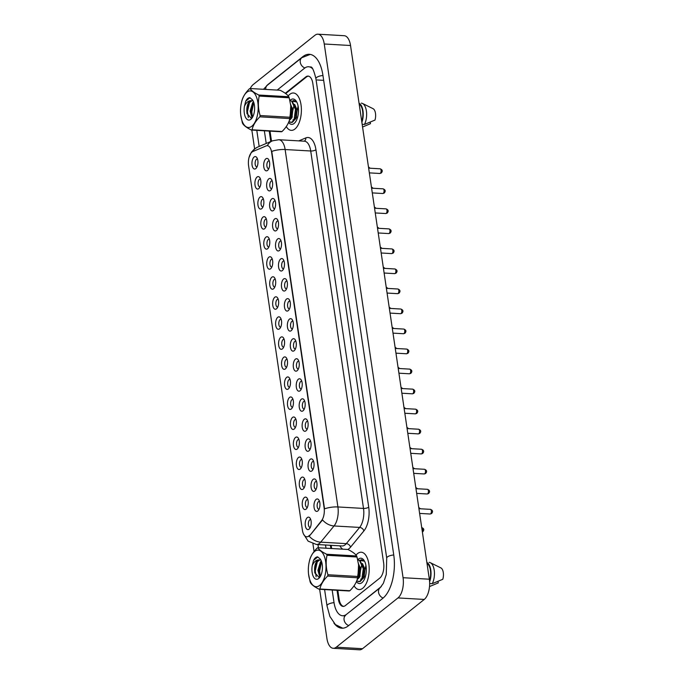 <?xml version="1.0" encoding="UTF-8"?>
<svg xmlns="http://www.w3.org/2000/svg" width="684" height="684" viewBox="0 0 684 684"><rect width="100%" height="100%" fill="white"/><g stroke="black" fill="none" stroke-linecap="round" stroke-linejoin="round"><path stroke-width="1.03" d="M313.152 479.364A6.233 2.992 93.3 0 1 315.94 480.031A6.233 2.992 93.3 0 1 315.341 490.454A6.233 2.992 93.3 0 1 314.862 490.932A6.233 2.992 93.3 0 1 311.117 487.453A6.233 2.992 93.3 0 1 313.152 479.364M316.581 481.442A3.899 1.872 -86.7 0 0 316.282 481.374A3.899 1.872 -86.7 0 0 315.521 481.647A3.899 1.872 -86.7 0 0 314.178 485.948A3.899 1.872 -86.7 0 0 315.828 489.154A3.899 1.872 -86.7 0 0 316.145 489.12M310.194 459.332A6.233 2.992 93.3 0 1 312.981 459.999A6.233 2.992 93.3 0 1 312.391 470.421A6.233 2.992 93.3 0 1 311.904 470.9A6.233 2.992 93.3 0 1 308.159 467.42A6.233 2.992 93.3 0 1 310.194 459.332M313.623 461.409A3.899 1.872 -86.7 0 0 313.323 461.341A3.899 1.872 -86.7 0 0 312.562 461.614A3.899 1.872 -86.7 0 0 311.22 465.915A3.899 1.872 -86.7 0 0 312.87 469.121A3.899 1.872 -86.7 0 0 313.187 469.087M307.236 439.299A6.233 2.992 93.3 0 1 310.023 439.966A6.233 2.992 93.3 0 1 309.433 450.388A6.233 2.992 93.3 0 1 308.946 450.867A6.233 2.992 93.3 0 1 305.201 447.387A6.233 2.992 93.3 0 1 307.236 439.299M310.664 441.377A3.899 1.872 -86.7 0 0 310.365 441.308A3.899 1.872 -86.7 0 0 309.604 441.582A3.899 1.872 -86.7 0 0 308.262 445.882A3.899 1.872 -86.7 0 0 309.912 449.089A3.899 1.872 -86.7 0 0 310.228 449.055M304.277 419.266A6.233 2.992 93.3 0 1 307.073 419.933A6.233 2.992 93.3 0 1 306.475 430.356A6.233 2.992 93.3 0 1 305.987 430.834A6.233 2.992 93.3 0 1 302.243 427.355A6.233 2.992 93.3 0 1 304.277 419.266M307.706 421.344A3.899 1.872 -86.7 0 0 307.407 421.276A3.899 1.872 -86.7 0 0 306.646 421.549A3.899 1.872 -86.7 0 0 305.303 425.85A3.899 1.872 -86.7 0 0 306.954 429.056A3.899 1.872 -86.7 0 0 307.27 429.022M301.319 399.234A6.233 2.992 93.3 0 1 304.115 399.901A6.233 2.992 93.3 0 1 303.516 410.323A6.233 2.992 93.3 0 1 303.029 410.802A6.233 2.992 93.3 0 1 299.284 407.322A6.233 2.992 93.3 0 1 301.319 399.234M304.748 401.32A3.899 1.872 -86.7 0 0 304.448 401.243A3.899 1.872 -86.7 0 0 303.687 401.517A3.899 1.872 -86.7 0 0 302.345 405.817A3.899 1.872 -86.7 0 0 304.004 409.023A3.899 1.872 -86.7 0 0 304.312 408.989M298.361 379.201A6.233 2.992 93.3 0 1 301.157 379.868A6.233 2.992 93.3 0 1 300.558 390.29A6.233 2.992 93.3 0 1 300.071 390.769A6.233 2.992 93.3 0 1 296.334 387.289A6.233 2.992 93.3 0 1 298.361 379.201M301.789 381.287A3.899 1.872 -86.7 0 0 301.49 381.21A3.899 1.872 -86.7 0 0 300.729 381.492A3.899 1.872 -86.7 0 0 299.387 385.785A3.899 1.872 -86.7 0 0 301.046 388.999A3.899 1.872 -86.7 0 0 301.353 388.957M295.402 359.168A6.233 2.992 93.3 0 1 298.198 359.844A6.233 2.992 93.3 0 1 297.6 370.258A6.233 2.992 93.3 0 1 297.113 370.737A6.233 2.992 93.3 0 1 293.376 367.257A6.233 2.992 93.3 0 1 295.402 359.168M298.831 361.255A3.899 1.872 -86.7 0 0 298.532 361.186A3.899 1.872 -86.7 0 0 297.771 361.46A3.899 1.872 -86.7 0 0 296.428 365.752A3.899 1.872 -86.7 0 0 298.087 368.967A3.899 1.872 -86.7 0 0 298.395 368.933M292.444 339.136A6.233 2.992 93.3 0 1 295.24 339.811A6.233 2.992 93.3 0 1 294.642 350.225A6.233 2.992 93.3 0 1 294.154 350.712A6.233 2.992 93.3 0 1 290.418 347.224A6.233 2.992 93.3 0 1 292.444 339.136M295.873 341.222A3.899 1.872 -86.7 0 0 295.573 341.154A3.899 1.872 -86.7 0 0 294.813 341.427A3.899 1.872 -86.7 0 0 293.47 345.719A3.899 1.872 -86.7 0 0 295.129 348.934A3.899 1.872 -86.7 0 0 295.437 348.9M289.486 319.103A6.233 2.992 93.3 0 1 292.282 319.779A6.233 2.992 93.3 0 1 291.683 330.192A6.233 2.992 93.3 0 1 291.196 330.68A6.233 2.992 93.3 0 1 287.46 327.2A6.233 2.992 93.3 0 1 289.486 319.103M292.914 321.189A3.899 1.872 -86.7 0 0 292.615 321.121A3.899 1.872 -86.7 0 0 291.854 321.394A3.899 1.872 -86.7 0 0 290.512 325.687A3.899 1.872 -86.7 0 0 292.171 328.901A3.899 1.872 -86.7 0 0 292.478 328.867M286.528 299.07A6.233 2.992 93.3 0 1 289.323 299.746A6.233 2.992 93.3 0 1 288.725 310.16A6.233 2.992 93.3 0 1 288.238 310.647A6.233 2.992 93.3 0 1 284.501 307.167A6.233 2.992 93.3 0 1 286.528 299.07M289.956 301.157A3.899 1.872 -86.7 0 0 289.657 301.088A3.899 1.872 -86.7 0 0 288.896 301.362A3.899 1.872 -86.7 0 0 287.554 305.654A3.899 1.872 -86.7 0 0 289.212 308.869A3.899 1.872 -86.7 0 0 289.52 308.835M283.569 279.046A6.233 2.992 93.3 0 1 286.365 279.713A6.233 2.992 93.3 0 1 285.767 290.127A6.233 2.992 93.3 0 1 285.279 290.614A6.233 2.992 93.3 0 1 281.543 287.135A6.233 2.992 93.3 0 1 283.569 279.046M286.998 281.124A3.899 1.872 -86.7 0 0 286.699 281.056A3.899 1.872 -86.7 0 0 285.938 281.329A3.899 1.872 -86.7 0 0 284.604 285.63A3.899 1.872 -86.7 0 0 286.254 288.836A3.899 1.872 -86.7 0 0 286.562 288.802M280.611 259.014A6.233 2.992 93.3 0 1 283.407 259.681A6.233 2.992 93.3 0 1 282.808 270.103A6.233 2.992 93.3 0 1 282.321 270.582A6.233 2.992 93.3 0 1 278.585 267.102A6.233 2.992 93.3 0 1 280.611 259.014M284.04 261.091A3.899 1.872 -86.7 0 0 283.74 261.023A3.899 1.872 -86.7 0 0 282.979 261.297A3.899 1.872 -86.7 0 0 281.646 265.597A3.899 1.872 -86.7 0 0 283.296 268.803A3.899 1.872 -86.7 0 0 283.603 268.769M277.653 238.981A6.233 2.992 93.3 0 1 280.449 239.648A6.233 2.992 93.3 0 1 279.85 250.07A6.233 2.992 93.3 0 1 279.363 250.549A6.233 2.992 93.3 0 1 275.626 247.069A6.233 2.992 93.3 0 1 277.653 238.981M281.081 241.059A3.899 1.872 -86.7 0 0 280.782 240.99A3.899 1.872 -86.7 0 0 280.021 241.264A3.899 1.872 -86.7 0 0 278.687 245.565A3.899 1.872 -86.7 0 0 280.337 248.771A3.899 1.872 -86.7 0 0 280.645 248.737M274.694 218.948A6.233 2.992 93.3 0 1 277.49 219.615A6.233 2.992 93.3 0 1 276.892 230.038A6.233 2.992 93.3 0 1 276.404 230.517A6.233 2.992 93.3 0 1 272.668 227.037A6.233 2.992 93.3 0 1 274.694 218.948M278.123 221.026A3.899 1.872 -86.7 0 0 277.824 220.958A3.899 1.872 -86.7 0 0 277.063 221.231A3.899 1.872 -86.7 0 0 275.729 225.532A3.899 1.872 -86.7 0 0 277.379 228.738A3.899 1.872 -86.7 0 0 277.687 228.704M271.745 198.916A6.233 2.992 93.3 0 1 274.532 199.583A6.233 2.992 93.3 0 1 273.933 210.005A6.233 2.992 93.3 0 1 273.446 210.484A6.233 2.992 93.3 0 1 269.71 207.004A6.233 2.992 93.3 0 1 271.745 198.916M275.165 200.993A3.899 1.872 -86.7 0 0 274.865 200.925A3.899 1.872 -86.7 0 0 274.104 201.199A3.899 1.872 -86.7 0 0 272.771 205.499A3.899 1.872 -86.7 0 0 274.421 208.706A3.899 1.872 -86.7 0 0 274.729 208.671M268.786 178.883A6.233 2.992 93.3 0 1 271.574 179.55A6.233 2.992 93.3 0 1 270.975 189.972A6.233 2.992 93.3 0 1 270.488 190.451A6.233 2.992 93.3 0 1 266.751 186.971A6.233 2.992 93.3 0 1 268.786 178.883M272.215 180.969A3.899 1.872 -86.7 0 0 271.907 180.892A3.899 1.872 -86.7 0 0 271.155 181.166A3.899 1.872 -86.7 0 0 269.812 185.467A3.899 1.872 -86.7 0 0 271.462 188.673A3.899 1.872 -86.7 0 0 271.77 188.639M265.828 158.85A6.233 2.992 93.3 0 1 268.615 159.517A6.233 2.992 93.3 0 1 268.017 169.94A6.233 2.992 93.3 0 1 267.529 170.419A6.233 2.992 93.3 0 1 263.793 166.939A6.233 2.992 93.3 0 1 265.828 158.85M269.257 160.937A3.899 1.872 -86.7 0 0 268.949 160.86A3.899 1.872 -86.7 0 0 268.196 161.142A3.899 1.872 -86.7 0 0 266.854 165.434A3.899 1.872 -86.7 0 0 268.504 168.649A3.899 1.872 -86.7 0 0 268.812 168.606M316.111 499.397A6.233 2.992 93.3 0 1 318.898 500.064A6.233 2.992 93.3 0 1 318.299 510.478A6.233 2.992 93.3 0 1 317.821 510.965A6.233 2.992 93.3 0 1 314.076 507.485A6.233 2.992 93.3 0 1 316.111 499.397M319.539 501.475A3.899 1.872 -86.7 0 0 319.24 501.406A3.899 1.872 -86.7 0 0 318.479 501.68A3.899 1.872 -86.7 0 0 317.137 505.98A3.899 1.872 -86.7 0 0 318.787 509.187A3.899 1.872 -86.7 0 0 319.103 509.152M304.38 497.559A6.233 2.992 93.3 0 1 307.176 498.226A6.233 2.992 93.3 0 1 306.577 508.648A6.233 2.992 93.3 0 1 306.09 509.127A6.233 2.992 93.3 0 1 302.354 505.647A6.233 2.992 93.3 0 1 304.38 497.559M307.809 499.645A3.899 1.872 -86.7 0 0 307.509 499.568A3.899 1.872 -86.7 0 0 306.748 499.85A3.899 1.872 -86.7 0 0 305.415 504.142A3.899 1.872 -86.7 0 0 307.065 507.348A3.899 1.872 -86.7 0 0 307.373 507.314M301.422 477.526A6.233 2.992 93.3 0 1 304.218 478.193A6.233 2.992 93.3 0 1 303.619 488.615A6.233 2.992 93.3 0 1 303.132 489.094A6.233 2.992 93.3 0 1 299.395 485.614A6.233 2.992 93.3 0 1 301.422 477.526M304.85 479.612A3.899 1.872 -86.7 0 0 304.551 479.535A3.899 1.872 -86.7 0 0 303.79 479.817A3.899 1.872 -86.7 0 0 302.456 484.11A3.899 1.872 -86.7 0 0 304.106 487.324A3.899 1.872 -86.7 0 0 304.414 487.282M298.463 457.493A6.233 2.992 93.3 0 1 301.259 458.169A6.233 2.992 93.3 0 1 300.661 468.583A6.233 2.992 93.3 0 1 300.173 469.07A6.233 2.992 93.3 0 1 296.437 465.582A6.233 2.992 93.3 0 1 298.463 457.493M301.892 459.58A3.899 1.872 -86.7 0 0 301.593 459.511A3.899 1.872 -86.7 0 0 300.832 459.785A3.899 1.872 -86.7 0 0 299.498 464.077A3.899 1.872 -86.7 0 0 301.148 467.292A3.899 1.872 -86.7 0 0 301.456 467.257M295.505 437.461A6.233 2.992 93.3 0 1 298.301 438.136A6.233 2.992 93.3 0 1 297.702 448.55A6.233 2.992 93.3 0 1 297.215 449.037A6.233 2.992 93.3 0 1 293.479 445.558A6.233 2.992 93.3 0 1 295.505 437.461M298.934 439.547A3.899 1.872 -86.7 0 0 298.634 439.479A3.899 1.872 -86.7 0 0 297.873 439.752A3.899 1.872 -86.7 0 0 296.54 444.044A3.899 1.872 -86.7 0 0 298.19 447.259A3.899 1.872 -86.7 0 0 298.498 447.225M292.555 417.428A6.233 2.992 93.3 0 1 295.343 418.104A6.233 2.992 93.3 0 1 294.744 428.517A6.233 2.992 93.3 0 1 294.257 429.005A6.233 2.992 93.3 0 1 290.52 425.525A6.233 2.992 93.3 0 1 292.555 417.428M295.975 419.514A3.899 1.872 -86.7 0 0 295.676 419.446A3.899 1.872 -86.7 0 0 294.915 419.719A3.899 1.872 -86.7 0 0 293.581 424.012A3.899 1.872 -86.7 0 0 295.231 427.226A3.899 1.872 -86.7 0 0 295.539 427.192M289.597 397.395A6.233 2.992 93.3 0 1 292.384 398.071A6.233 2.992 93.3 0 1 291.786 408.485A6.233 2.992 93.3 0 1 291.298 408.972A6.233 2.992 93.3 0 1 287.562 405.492A6.233 2.992 93.3 0 1 289.597 397.395M293.026 399.482A3.899 1.872 -86.7 0 0 292.718 399.413A3.899 1.872 -86.7 0 0 291.965 399.687A3.899 1.872 -86.7 0 0 290.623 403.979A3.899 1.872 -86.7 0 0 292.273 407.194A3.899 1.872 -86.7 0 0 292.581 407.16M286.639 377.371A6.233 2.992 93.3 0 1 289.426 378.038A6.233 2.992 93.3 0 1 288.828 388.452A6.233 2.992 93.3 0 1 288.34 388.939A6.233 2.992 93.3 0 1 284.604 385.46A6.233 2.992 93.3 0 1 286.639 377.371M290.067 379.449A3.899 1.872 -86.7 0 0 289.76 379.381A3.899 1.872 -86.7 0 0 289.007 379.654A3.899 1.872 -86.7 0 0 287.665 383.955A3.899 1.872 -86.7 0 0 289.315 387.161A3.899 1.872 -86.7 0 0 289.623 387.127M283.68 357.339A6.233 2.992 93.3 0 1 286.468 358.006A6.233 2.992 93.3 0 1 285.869 368.428A6.233 2.992 93.3 0 1 285.382 368.907A6.233 2.992 93.3 0 1 281.646 365.427A6.233 2.992 93.3 0 1 283.68 357.339M287.109 359.416A3.899 1.872 -86.7 0 0 286.801 359.348A3.899 1.872 -86.7 0 0 286.049 359.622A3.899 1.872 -86.7 0 0 284.706 363.922A3.899 1.872 -86.7 0 0 286.357 367.128A3.899 1.872 -86.7 0 0 286.664 367.094M280.722 337.306A6.233 2.992 93.3 0 1 283.509 337.973A6.233 2.992 93.3 0 1 282.911 348.395A6.233 2.992 93.3 0 1 282.424 348.874A6.233 2.992 93.3 0 1 278.687 345.394A6.233 2.992 93.3 0 1 280.722 337.306M284.151 339.384A3.899 1.872 -86.7 0 0 283.843 339.315A3.899 1.872 -86.7 0 0 283.091 339.589A3.899 1.872 -86.7 0 0 281.748 343.89A3.899 1.872 -86.7 0 0 283.398 347.096A3.899 1.872 -86.7 0 0 283.706 347.062M277.764 317.273A6.233 2.992 93.3 0 1 280.551 317.94A6.233 2.992 93.3 0 1 279.953 328.363A6.233 2.992 93.3 0 1 279.465 328.842A6.233 2.992 93.3 0 1 275.729 325.362A6.233 2.992 93.3 0 1 277.764 317.273M281.192 319.351A3.899 1.872 -86.7 0 0 280.885 319.283A3.899 1.872 -86.7 0 0 280.132 319.556A3.899 1.872 -86.7 0 0 278.79 323.857A3.899 1.872 -86.7 0 0 280.44 327.063A3.899 1.872 -86.7 0 0 280.748 327.029M274.806 297.241A6.233 2.992 93.3 0 1 277.593 297.908A6.233 2.992 93.3 0 1 276.994 308.33A6.233 2.992 93.3 0 1 276.516 308.809A6.233 2.992 93.3 0 1 272.771 305.329A6.233 2.992 93.3 0 1 274.806 297.241M278.234 299.318A3.899 1.872 -86.7 0 0 277.926 299.25A3.899 1.872 -86.7 0 0 277.174 299.524A3.899 1.872 -86.7 0 0 275.832 303.824A3.899 1.872 -86.7 0 0 277.482 307.031A3.899 1.872 -86.7 0 0 277.789 306.996M271.847 277.208A6.233 2.992 93.3 0 1 274.635 277.875A6.233 2.992 93.3 0 1 274.036 288.297A6.233 2.992 93.3 0 1 273.557 288.776A6.233 2.992 93.3 0 1 269.812 285.296A6.233 2.992 93.3 0 1 271.847 277.208M275.276 279.294A3.899 1.872 -86.7 0 0 274.968 279.217A3.899 1.872 -86.7 0 0 274.216 279.499A3.899 1.872 -86.7 0 0 272.873 283.792A3.899 1.872 -86.7 0 0 274.523 286.998A3.899 1.872 -86.7 0 0 274.831 286.964M268.889 257.175A6.233 2.992 93.3 0 1 271.676 257.842A6.233 2.992 93.3 0 1 271.078 268.265A6.233 2.992 93.3 0 1 270.599 268.744A6.233 2.992 93.3 0 1 266.854 265.264A6.233 2.992 93.3 0 1 268.889 257.175M272.317 259.262A3.899 1.872 -86.7 0 0 272.01 259.185A3.899 1.872 -86.7 0 0 271.257 259.467A3.899 1.872 -86.7 0 0 269.915 263.759A3.899 1.872 -86.7 0 0 271.565 266.974A3.899 1.872 -86.7 0 0 271.873 266.931M265.931 237.143A6.233 2.992 93.3 0 1 268.718 237.818A6.233 2.992 93.3 0 1 268.119 248.232A6.233 2.992 93.3 0 1 267.641 248.719A6.233 2.992 93.3 0 1 263.896 245.231A6.233 2.992 93.3 0 1 265.931 237.143M269.359 239.229A3.899 1.872 -86.7 0 0 269.051 239.161A3.899 1.872 -86.7 0 0 268.299 239.434A3.899 1.872 -86.7 0 0 266.957 243.726A3.899 1.872 -86.7 0 0 268.607 246.941A3.899 1.872 -86.7 0 0 268.915 246.907M262.972 217.11A6.233 2.992 93.3 0 1 265.76 217.786A6.233 2.992 93.3 0 1 265.161 228.199A6.233 2.992 93.3 0 1 264.682 228.687A6.233 2.992 93.3 0 1 260.937 225.207A6.233 2.992 93.3 0 1 262.972 217.11M266.401 219.196A3.899 1.872 -86.7 0 0 266.093 219.128A3.899 1.872 -86.7 0 0 265.341 219.402A3.899 1.872 -86.7 0 0 263.998 223.694A3.899 1.872 -86.7 0 0 265.649 226.908A3.899 1.872 -86.7 0 0 265.956 226.874M260.014 197.077A6.233 2.992 93.3 0 1 262.801 197.753A6.233 2.992 93.3 0 1 262.203 208.167A6.233 2.992 93.3 0 1 261.724 208.654A6.233 2.992 93.3 0 1 257.979 205.174A6.233 2.992 93.3 0 1 260.014 197.077M263.443 199.164A3.899 1.872 -86.7 0 0 263.135 199.095A3.899 1.872 -86.7 0 0 262.382 199.369A3.899 1.872 -86.7 0 0 261.04 203.661A3.899 1.872 -86.7 0 0 262.69 206.876A3.899 1.872 -86.7 0 0 262.998 206.842M257.056 177.045A6.233 2.992 93.3 0 1 259.843 177.72A6.233 2.992 93.3 0 1 259.245 188.134A6.233 2.992 93.3 0 1 258.766 188.622A6.233 2.992 93.3 0 1 255.021 185.142A6.233 2.992 93.3 0 1 257.056 177.045M260.484 179.131A3.899 1.872 -86.7 0 0 260.176 179.063A3.899 1.872 -86.7 0 0 259.424 179.336A3.899 1.872 -86.7 0 0 258.082 183.628A3.899 1.872 -86.7 0 0 259.732 186.843A3.899 1.872 -86.7 0 0 260.04 186.809M254.097 157.021A6.233 2.992 93.3 0 1 256.885 157.688A6.233 2.992 93.3 0 1 256.286 168.102A6.233 2.992 93.3 0 1 255.807 168.589A6.233 2.992 93.3 0 1 252.063 165.109A6.233 2.992 93.3 0 1 254.097 157.021M257.526 159.098A3.899 1.872 -86.7 0 0 257.218 159.03A3.899 1.872 -86.7 0 0 256.466 159.304A3.899 1.872 -86.7 0 0 255.123 163.604A3.899 1.872 -86.7 0 0 256.774 166.81A3.899 1.872 -86.7 0 0 257.081 166.776M307.338 517.591A6.233 2.992 93.3 0 1 310.134 518.258A6.233 2.992 93.3 0 1 309.536 528.681A6.233 2.992 93.3 0 1 309.048 529.159A6.233 2.992 93.3 0 1 305.312 525.68A6.233 2.992 93.3 0 1 307.338 517.591M310.767 519.669A3.899 1.872 -86.7 0 0 310.468 519.601A3.899 1.872 -86.7 0 0 309.707 519.874A3.899 1.872 -86.7 0 0 308.364 524.175A3.899 1.872 -86.7 0 0 310.023 527.381A3.899 1.872 -86.7 0 0 310.331 527.347M309.544 535.23A10.525 5.053 93.3 0 1 308.715 536.059A10.525 5.053 93.3 0 1 306.671 536.803A10.525 5.053 93.3 0 1 302.405 530.186L248.583 165.708A10.525 5.053 93.3 0 1 252.883 151.523L266.17 145.906A10.525 5.053 93.3 0 1 267.35 145.692A10.525 5.053 93.3 0 1 271.616 152.301L324.122 507.861A10.525 5.053 93.3 0 1 321.514 520.686L310.032 535.264L308.253 536.538M362.734 588.249A18.707 8.986 -86.7 0 0 369.172 567.626A18.707 8.986 -86.7 0 0 361.246 552.219A18.707 8.986 -86.7 0 0 357.612 553.536A18.707 8.986 -86.7 0 0 356.031 555.143A18.707 8.986 -86.7 0 1 357.612 553.536A18.707 8.986 -86.7 0 1 361.246 552.219A18.707 8.986 -86.7 0 1 369.172 567.626A18.707 8.986 -86.7 0 1 362.734 588.249A18.707 8.986 -86.7 0 1 359.1 589.565A18.707 8.986 -86.7 0 0 362.734 588.249M294.924 129.037A18.707 8.986 -86.7 0 0 301.362 108.414A18.707 8.986 -86.7 0 0 293.436 92.998A18.707 8.986 -86.7 0 0 289.802 94.324A18.707 8.986 -86.7 0 0 288.212 95.931A18.707 8.986 -86.7 0 1 289.802 94.324A18.707 8.986 -86.7 0 1 293.436 92.998A18.707 8.986 -86.7 0 1 301.362 108.414A18.707 8.986 -86.7 0 1 294.924 129.037A18.707 8.986 -86.7 0 1 291.29 130.353A18.707 8.986 -86.7 0 0 294.924 129.037M309.134 536.076L309.125 536.076A13.637 10.003 -140.5 0 0 320.702 542.164A15.587 7.49 93.3 0 1 319.479 543.387A15.587 7.49 93.3 0 1 316.453 544.49L342.051 545.952A15.587 7.49 -86.7 0 0 345.078 544.857A15.587 7.49 -86.7 0 0 346.301 543.635L359.639 527.424A15.587 7.49 -86.7 0 0 363.503 508.426L310.716 150.993A15.587 7.49 -86.7 0 0 304.397 141.195L278.798 139.724A15.587 7.49 93.3 0 1 285.125 149.531L337.905 506.955A13.637 4.737 171.6 0 0 324.541 508.828L271.762 151.403A13.637 4.737 -8.4 0 1 285.125 149.531L310.716 150.993A3.899 1.351 171.6 0 0 315.94 149.753L368.719 507.177A19.485 9.354 93.3 0 1 363.888 530.938L350.55 547.14A19.485 9.354 93.3 0 1 347.814 549.457M368.719 507.177A3.899 1.351 171.6 0 1 363.503 508.426L337.905 506.955A15.587 7.49 93.3 0 1 334.04 525.962A13.637 10.003 -140.5 0 1 322.523 519.926L310.032 535.264M354.081 585.778A18.707 8.986 -86.7 0 0 359.1 589.565A18.707 8.986 -86.7 0 1 354.081 585.778M286.271 126.566A18.707 8.986 -86.7 0 0 291.29 130.353A18.707 8.986 -86.7 0 1 286.271 126.566M270.018 131.123L271.514 141.229M331.184 545.336L331.654 548.534M337.828 590.335L339.11 599.022A11.688 5.617 -86.7 0 0 343.744 606.366M308.681 76.198L308.723 76.198A11.688 5.617 -86.7 0 0 308.681 76.198A11.688 5.617 -86.7 0 0 306.406 77.018L285.69 93.563M364.572 561.256L359.664 560.29M356.424 581.605A12.705 6.105 -86.7 0 0 361.913 582.683A12.705 6.105 -86.7 0 0 362.896 581.699A12.705 6.105 -86.7 0 0 364.119 560.47A12.705 6.105 -86.7 0 0 358.433 559.102A12.705 6.105 -86.7 0 0 357.723 559.769M429.526 580.759A11.688 5.617 -86.7 0 0 426.996 563.351M429.646 583.512L432.254 583.657L442.779 579.305A7.798 3.745 -86.7 0 0 441.112 568.011L430.322 562.676A12.474 5.985 -86.7 0 0 429.142 562.359A12.474 5.985 -86.7 0 0 429.107 562.359L429.142 562.359M432.254 583.657A12.474 5.985 -86.7 0 0 434.349 571.414A12.474 5.985 -86.7 0 0 430.322 562.676M429.603 581.785A12.474 5.985 -86.7 0 0 426.867 562.462M429.509 586.581L438.264 582.905L438.042 581.366M359.998 560.452L361.614 559.632M296.762 102.044L291.854 101.078M288.614 122.393A12.705 6.105 -86.7 0 0 294.103 123.471A12.705 6.105 -86.7 0 0 295.086 122.487A12.705 6.105 -86.7 0 0 296.309 101.249A12.705 6.105 -86.7 0 0 290.623 99.89A12.705 6.105 -86.7 0 0 289.913 100.557M361.742 121.453A11.688 5.617 -86.7 0 0 359.185 104.139M362.169 124.317L364.444 124.445L374.969 120.085A7.798 3.745 -86.7 0 0 373.302 108.799L362.511 103.464A12.474 5.985 -86.7 0 0 361.332 103.147A12.474 5.985 -86.7 0 0 361.297 103.147L361.332 103.147M364.444 124.445A12.474 5.985 -86.7 0 0 366.538 112.202A12.474 5.985 -86.7 0 0 362.511 103.464M361.879 122.342A12.474 5.985 -86.7 0 0 359.057 103.25M362.571 127.019L370.454 123.684L370.232 122.154M292.188 101.241L293.804 100.42M269.231 131.072L270.779 141.545M330.398 545.285L330.876 548.491M337.05 590.292L338.341 599.056A11.688 5.617 -86.7 0 0 343.086 606.409A11.688 5.617 -86.7 0 0 345.352 605.579L379.817 578.066A11.688 5.617 -86.7 0 0 383.63 562.898L312.827 83.439A11.688 5.617 -86.7 0 0 308.082 76.086A11.688 5.617 -86.7 0 0 305.816 76.907L285.305 93.28M312.691 68.87A21.042 10.106 -86.7 0 0 308.621 66.75A21.042 10.106 -86.7 0 0 304.534 68.229L277.165 90.083M264.349 130.798L266.221 143.469M325.516 545.011L325.994 548.209M332.168 590.01L334.014 602.51A21.042 10.106 -86.7 0 0 342.547 615.745A21.042 10.106 -86.7 0 0 346.634 614.258L381.099 586.744A21.042 10.106 -86.7 0 0 381.296 586.59M319.65 589.292L326.918 638.488A15.587 7.49 -86.7 0 0 333.245 648.295A15.587 7.49 -86.7 0 0 336.272 647.192L397.977 597.927A15.587 7.49 -86.7 0 0 403.064 577.706L324.25 43.998A15.587 7.49 -86.7 0 0 317.932 34.2A15.587 7.49 -86.7 0 0 314.897 35.303L253.191 84.559A15.587 7.49 -86.7 0 0 250.25 88.535M333.245 648.295L359.519 649.8A15.587 7.49 -86.7 0 0 362.546 648.697L424.26 599.441A15.587 7.49 -86.7 0 0 429.338 579.211L350.533 45.512A15.587 7.49 -86.7 0 0 344.206 35.705L317.932 34.2M251.84 130.08L254.61 148.855M312.939 543.831L314.076 551.535M333.86 622.979A33.516 16.091 -86.7 0 0 341.829 628.194A33.516 16.091 -86.7 0 0 348.344 625.834L382.809 598.32A33.516 16.091 -86.7 0 0 393.736 554.835L322.933 75.368A33.516 16.091 -86.7 0 0 309.339 54.301A33.516 16.091 -86.7 0 0 302.824 56.661L268.359 84.175A33.516 16.091 -86.7 0 0 266.358 86.073M316.307 550.458A18.314 8.798 -86.7 0 0 309.177 562.137A18.314 8.798 -86.7 0 0 308.51 573.748A18.314 8.798 -86.7 0 0 318.034 586.393A18.314 8.798 -86.7 0 0 325.977 564.984A18.314 8.798 -86.7 0 0 316.307 550.458M308.569 574.269L310.1 581.716A21.042 10.106 -86.7 0 0 310.485 582.759C311.759 584.846 314.666 587.009 319.214 589.266L349.216 590.985A21.042 10.106 -86.7 0 0 349.55 590.865A21.042 10.106 -86.7 0 0 349.875 590.728C354.115 586.521 356.715 582.204 357.664 577.775A21.042 10.106 -86.7 0 0 357.741 577.441A21.042 10.106 -86.7 0 0 357.946 576.467L358.587 564.864L357.005 557.007A21.042 10.106 -86.7 0 0 356.62 555.964C355.372 553.903 352.465 551.74 347.899 549.466L317.889 547.739A21.042 10.106 -86.7 0 0 317.564 547.858A21.042 10.106 -86.7 0 0 317.231 548.004C312.973 552.245 310.374 556.562 309.442 560.957A21.042 10.106 -86.7 0 0 309.365 561.282L309.177 562.137M319.214 589.266A21.042 10.106 -86.7 0 0 319.539 589.146A21.042 10.106 -86.7 0 0 319.873 589.01L349.875 590.728M320.856 560.008L318.248 559.888A8.909 4.275 -86.7 0 0 314.657 570.747L314.777 572.696L319.266 577.698M320.146 559.726L317.162 561.838L315.144 566.532L314.657 570.747M322.386 568.866L322.275 570.105M321.318 560.983L320.411 562.026L317.915 570.388L319.864 577.211M320.3 576.544L319.608 571.063L321.497 562.086L319.479 566.779L319 570.447L320.283 576.569M364.384 576.45L364.204 573.466L365.914 565.369M363.751 575.62L363.7 574.97M360.049 576.202L359.869 573.218L361.776 564.702M359.656 577.099L359.365 575.013M359.416 575.372L359.365 574.722M359.895 568.524L360.263 567.173M358.031 559.871L360.049 560.487L363.837 568.755L363.443 576.073L362.383 579.074L360.203 581.545L357.33 581.126L356.826 580.596L359.109 575.825L359.502 568.507L358.51 564.206M357.741 559.845L359.51 560.461L363.298 568.729L361.845 579.04L359.656 581.511L358.673 581.716M360.152 560.555L362.092 560.093L364.623 561.35M362.358 560.119L363.614 560.333M358.775 568.464L357.296 579.194M312.246 565.582A10.893 5.233 -86.7 0 0 313.657 577.134A10.893 5.233 -86.7 0 0 319.505 577.689A10.893 5.233 -86.7 0 0 320.557 559.495A10.893 5.233 -86.7 0 0 320.146 558.931L317.581 556.853C316.042 556.964 314.691 558.144 313.52 560.393L312.246 565.582C313.768 562.128 315.769 560.23 318.248 559.888M357.741 577.441L357.929 576.586A18.314 8.798 -86.7 0 0 358.596 564.975A18.314 8.798 -86.7 0 0 358.57 564.702M357.005 557.007L327.003 555.288A21.042 10.106 -86.7 0 0 326.619 554.245L356.62 555.964M357.664 577.775L327.662 576.048A21.042 10.106 -86.7 0 0 327.935 574.748L357.946 576.467M327.662 576.048C323.429 580.254 320.83 584.572 319.873 589.01M327.003 555.288C325.661 561.667 325.969 568.148 327.935 574.748M317.889 547.739C319.137 549.808 322.044 551.971 326.619 554.245M317.325 561.624L315.273 570.815L316.136 576.826M317.795 556.913L313.52 560.393M319.573 566.429L319.154 573.269M315.238 566.172L314.828 573.047M358.433 563.599L360.656 569.148L359.741 576.937L358.023 578.878M362.46 563.539L364.982 569.404L364.068 577.185L362.358 579.126M364.093 577.134L363.674 575.073M359.536 568.823L359.203 575.372M363.82 568.635L363.443 576.073M362.118 578.459L360.724 579.151M363.486 578.177L363.101 577.322M248.497 91.246A18.314 8.798 -86.7 0 0 241.367 102.925A18.314 8.798 -86.7 0 0 240.7 114.536A18.314 8.798 -86.7 0 0 250.224 127.173A18.314 8.798 -86.7 0 0 258.167 105.772A18.314 8.798 -86.7 0 0 248.497 91.246M240.759 115.057L242.29 122.504A21.042 10.106 -86.7 0 0 242.675 123.547C243.949 125.625 246.856 127.797 251.404 130.054L281.406 131.773A21.042 10.106 -86.7 0 0 281.74 131.653A21.042 10.106 -86.7 0 0 282.064 131.516C286.305 127.309 288.904 122.992 289.854 118.554A21.042 10.106 -86.7 0 0 289.93 118.229A21.042 10.106 -86.7 0 0 290.127 117.255L290.768 105.652L289.195 97.795A21.042 10.106 -86.7 0 0 288.81 96.752C287.562 94.691 284.655 92.52 280.081 90.245L250.079 88.527A21.042 10.106 -86.7 0 0 249.746 88.646A21.042 10.106 -86.7 0 0 249.421 88.783C245.163 93.024 242.563 97.35 241.632 101.745A21.042 10.106 -86.7 0 0 241.555 102.07L241.367 102.925M251.404 130.054A21.042 10.106 -86.7 0 0 251.729 129.934A21.042 10.106 -86.7 0 0 252.063 129.789L282.064 131.516M253.046 100.796L250.438 100.676A8.909 4.275 -86.7 0 0 246.847 111.535L246.967 113.476L251.456 118.486M252.336 100.514L249.352 102.617L247.334 107.32L246.847 111.535M254.576 109.654L254.457 110.885M253.507 101.771L252.601 102.805L250.105 111.167L252.054 117.999M252.49 117.323L251.797 111.843L253.687 102.874L251.669 107.568L251.19 111.235L252.473 117.357M296.565 117.238L296.394 114.254L298.104 106.148M295.941 116.4L295.89 115.758M292.239 116.981L292.059 114.006L293.966 105.481M291.846 117.887L291.555 115.801M291.606 116.152L291.555 115.51M292.085 109.312L292.453 107.961M290.213 100.659L292.239 101.275L296.027 109.543L295.633 116.861L294.573 119.854L292.393 122.333L289.52 121.914L289.016 121.384L291.298 116.613L291.692 109.295L290.7 104.985M290.486 100.668L291.7 101.241L295.479 109.508L294.034 119.828L291.846 122.299L290.862 122.496M292.342 101.343L294.282 100.881L296.813 102.13M294.548 100.907L295.804 101.121M290.965 109.252L289.477 119.982M244.436 106.371A10.893 5.233 -86.7 0 0 245.847 117.922A10.893 5.233 -86.7 0 0 251.695 118.469A10.893 5.233 -86.7 0 0 252.738 100.274A10.893 5.233 -86.7 0 0 252.336 99.719L249.763 97.641C248.232 97.744 246.881 98.924 245.701 101.181L244.436 106.371C245.958 102.908 247.959 101.01 250.438 100.676M289.93 118.229L290.119 117.374A18.314 8.798 -86.7 0 0 290.786 105.763A18.314 8.798 -86.7 0 0 290.751 105.481M289.195 97.795L259.193 96.076A21.042 10.106 -86.7 0 0 258.808 95.033L288.81 96.752M289.854 118.554L259.852 116.836A21.042 10.106 -86.7 0 0 260.125 115.536L290.127 117.255M259.852 116.836C255.611 121.042 253.02 125.36 252.063 129.789M259.193 96.076C257.851 102.446 258.159 108.936 260.125 115.536M250.079 88.527C251.327 90.587 254.234 92.759 258.808 95.033M249.515 102.412L247.463 111.595L248.326 117.605M249.985 97.692L245.701 101.181M251.763 107.208L251.344 114.057M247.428 106.96L247.018 113.826M290.623 104.378L292.837 109.936L291.923 117.725L290.213 119.657M294.642 104.327L297.172 110.184L296.257 117.973L294.548 119.905M296.283 117.922L295.864 115.861M291.675 109.175L291.393 116.16M296.01 109.423L295.633 116.861M294.308 119.247L292.914 119.931M295.676 118.965L295.283 118.11M321.514 520.686L322.01 520.712M363.888 530.938A3.899 2.856 39.5 0 0 359.639 527.424L334.04 525.962L320.702 542.164L346.301 543.635A3.899 2.856 39.5 0 1 350.55 547.14M267.299 145.683A13.637 11.645 -112.9 0 1 272.488 140.819L278.798 139.724M252.67 151.626A13.637 11.645 -112.9 0 1 257.68 147.086L272.488 140.819M298.814 140.878L305.851 137.903A19.485 9.354 93.3 0 1 315.94 149.753M342.744 549.166A19.485 9.354 93.3 0 1 339.854 545.832M304.183 141.186A3.899 3.326 67.1 0 0 305.851 137.903M422.284 531.408A2.334 1.12 -86.7 0 0 422.584 529.014A2.334 1.12 -86.7 0 0 421.712 527.552M430.407 509.349C432.784 510.264 433.169 511.666 431.536 513.564L430.133 514.017A2.334 1.12 -86.7 0 0 430.587 513.855A2.334 1.12 -86.7 0 0 431.39 511.273A2.334 1.12 -86.7 0 0 430.407 509.349L418.924 508.691M419.574 508.725A2.334 1.12 -86.7 0 0 418.753 507.528L420.463 508.776M416.616 488.692A2.334 1.12 -86.7 0 0 415.795 487.495L417.505 488.744M413.658 468.66A2.334 1.12 -86.7 0 0 412.837 467.463L414.547 468.711M410.699 448.627A2.334 1.12 -86.7 0 0 409.878 447.43L411.588 448.678M427.449 489.316C429.826 490.231 430.21 491.634 428.577 493.532L427.175 493.985A2.334 1.12 -86.7 0 0 427.628 493.822A2.334 1.12 -86.7 0 0 428.432 491.24A2.334 1.12 -86.7 0 0 427.449 489.316L415.966 488.658M424.49 469.284C426.867 470.199 427.252 471.609 425.619 473.499L424.217 473.952A2.334 1.12 -86.7 0 0 424.67 473.79A2.334 1.12 -86.7 0 0 425.482 471.208A2.334 1.12 -86.7 0 0 424.49 469.284L413.008 468.625M421.532 449.251C423.909 450.166 424.294 451.577 422.661 453.466L421.258 453.919A2.334 1.12 -86.7 0 0 421.712 453.757A2.334 1.12 -86.7 0 0 422.524 451.175A2.334 1.12 -86.7 0 0 421.532 449.251L410.049 448.593M263.494 89.296L267.376 85.201A6.233 5.027 51.4 0 0 265.76 89.424M267.376 85.201L301.832 57.687A6.233 5.027 51.4 0 0 300.464 63.159A6.233 5.027 51.4 0 0 304.867 67.972M322.959 75.514A6.233 2.163 171.6 0 0 315.923 78.703L386.725 558.17L386.272 574.466L383.382 583.29L380.116 587.778L344.599 615.865M393.753 554.981A6.233 2.163 171.6 0 0 386.725 558.17M383.125 598.055A6.233 5.027 -128.6 0 1 378.543 592.335A6.233 5.027 -128.6 0 1 380.116 587.778M348.669 625.569A6.233 5.027 -128.6 0 1 344.078 619.849A6.233 5.027 -128.6 0 1 345.651 615.292M342.735 628.194L335.416 624.586L329.893 616.464L327.003 605.844A6.233 2.163 -8.4 0 1 334.031 602.664M350.533 45.512L324.25 43.998M429.338 579.211L403.064 577.706M424.26 599.441L397.977 597.927M362.546 648.697L336.272 647.192M306.5 76.95L305.816 76.907M339.127 599.099L338.341 599.056M323.669 80.353L317.162 79.977M407.741 428.594A2.334 1.12 -86.7 0 0 406.92 427.397M404.783 408.57A2.334 1.12 -86.7 0 0 403.962 407.365L405.672 408.622M401.824 388.538A2.334 1.12 -86.7 0 0 401.004 387.332L402.714 388.589M418.574 429.219C420.951 430.133 421.335 431.544 419.702 433.442L418.3 433.887A2.334 1.12 -86.7 0 0 418.753 433.724A2.334 1.12 -86.7 0 0 419.566 431.142A2.334 1.12 -86.7 0 0 418.574 429.219L407.091 428.56M415.615 409.186C417.992 410.101 418.377 411.512 416.744 413.41L415.342 413.854A2.334 1.12 -86.7 0 0 415.795 413.692A2.334 1.12 -86.7 0 0 416.607 411.118A2.334 1.12 -86.7 0 0 415.615 409.186L404.133 408.528M412.657 389.153C415.043 390.068 415.419 391.479 413.786 393.377L412.384 393.822A2.334 1.12 -86.7 0 0 412.845 393.659A2.334 1.12 -86.7 0 0 413.649 391.086A2.334 1.12 -86.7 0 0 412.657 389.153L401.175 388.495M398.875 368.505A2.334 1.12 -86.7 0 0 398.045 367.299L399.755 368.556M395.916 348.472A2.334 1.12 -86.7 0 0 395.087 347.267L396.797 348.524M392.958 328.44A2.334 1.12 -86.7 0 0 392.129 327.234L393.839 328.491M390 308.407A2.334 1.12 -86.7 0 0 389.17 307.202L390.88 308.458M387.041 288.374A2.334 1.12 -86.7 0 0 386.221 287.169L387.922 288.426M409.699 369.121C412.084 370.044 412.461 371.446 410.836 373.344L409.425 373.789A2.334 1.12 -86.7 0 0 409.887 373.626A2.334 1.12 -86.7 0 0 410.691 371.053A2.334 1.12 -86.7 0 0 409.699 369.121L398.225 368.462M406.741 349.088C409.126 350.011 409.502 351.414 407.878 353.312L406.467 353.765A2.334 1.12 -86.7 0 0 406.929 353.594A2.334 1.12 -86.7 0 0 407.732 351.02A2.334 1.12 -86.7 0 0 406.741 349.088L395.267 348.43M403.782 329.064C406.168 329.979 406.544 331.381 404.919 333.279L403.509 333.732A2.334 1.12 -86.7 0 0 403.97 333.561A2.334 1.12 -86.7 0 0 404.774 330.988A2.334 1.12 -86.7 0 0 403.782 329.064L392.308 328.406M400.824 309.031C403.209 309.946 403.586 311.348 401.961 313.246L400.55 313.7A2.334 1.12 -86.7 0 0 401.012 313.529A2.334 1.12 -86.7 0 0 401.816 310.955A2.334 1.12 -86.7 0 0 400.824 309.031L389.35 308.373M397.866 288.999C400.251 289.913 400.627 291.316 399.003 293.214L397.601 293.667A2.334 1.12 -86.7 0 0 398.054 293.504A2.334 1.12 -86.7 0 0 398.858 290.922A2.334 1.12 -86.7 0 0 397.866 288.999L386.392 288.34M384.083 268.342A2.334 1.12 -86.7 0 0 383.262 267.145L384.964 268.393M381.125 248.309A2.334 1.12 -86.7 0 0 380.304 247.112L382.014 248.36M378.166 228.276A2.334 1.12 -86.7 0 0 377.346 227.079L379.056 228.328M375.208 208.244A2.334 1.12 -86.7 0 0 374.387 207.047L376.097 208.295M372.25 188.22A2.334 1.12 -86.7 0 0 371.429 187.014M369.292 168.187A2.334 1.12 -86.7 0 0 368.471 166.982L370.181 168.238M394.907 268.966C397.293 269.881 397.669 271.283 396.045 273.181L394.642 273.634A2.334 1.12 -86.7 0 0 395.096 273.472A2.334 1.12 -86.7 0 0 395.899 270.89A2.334 1.12 -86.7 0 0 394.907 268.966L383.433 268.308M391.949 248.933C394.335 249.848 394.711 251.259 393.086 253.148L391.684 253.602A2.334 1.12 -86.7 0 0 392.137 253.439A2.334 1.12 -86.7 0 0 392.941 250.857A2.334 1.12 -86.7 0 0 391.949 248.933L380.475 248.275M388.991 228.901C391.376 229.815 391.752 231.226 390.128 233.116L388.726 233.569A2.334 1.12 -86.7 0 0 389.179 233.406A2.334 1.12 -86.7 0 0 389.983 230.824A2.334 1.12 -86.7 0 0 388.991 228.901L377.517 228.242M386.032 208.868C388.418 209.783 388.794 211.194 387.17 213.092L385.767 213.536A2.334 1.12 -86.7 0 0 386.221 213.374A2.334 1.12 -86.7 0 0 387.024 210.792A2.334 1.12 -86.7 0 0 386.032 208.868L374.558 208.21M383.074 188.835C385.46 189.75 385.836 191.161 384.211 193.059L382.809 193.504A2.334 1.12 -86.7 0 0 383.262 193.341A2.334 1.12 -86.7 0 0 384.066 190.759A2.334 1.12 -86.7 0 0 383.074 188.835L371.6 188.177M380.116 168.803C382.501 169.718 382.878 171.128 381.253 173.026L379.851 173.471A2.334 1.12 -86.7 0 0 380.304 173.308A2.334 1.12 -86.7 0 0 381.108 170.735A2.334 1.12 -86.7 0 0 380.116 168.803L368.642 168.144M249.061 157.388L251.456 152.13L254.32 149.086L257.68 147.086M303.448 533.896L308.125 541.155L316.453 544.49M421.635 527.544C424.02 528.458 424.396 529.869 422.772 531.767L422.37 532.015M430.133 514.017L419.625 513.41M427.175 493.985L416.667 493.378M424.217 473.952L413.709 473.345M421.258 453.919L410.751 453.321M327.003 605.844L324.601 589.574M318.428 547.773L317.957 544.575M259.168 146.453L256.791 130.362M310.237 54.404L301.832 57.687M310.673 66.861C310.502 68.118 312.092 63.167 315.923 78.703M345.044 615.891L342.547 615.745M362.631 560.128L362.092 560.093M358.296 559.88L357.758 559.845M359.579 569.191L359.485 568.387M359.305 575.005L359.109 575.825M294.821 100.916L294.282 100.881M291.487 115.793L291.298 116.613M406.92 427.389L408.63 428.646M418.3 433.887L407.792 433.288M415.342 413.854L404.834 413.256M412.384 393.822L401.876 393.223M409.425 373.789L398.917 373.19M406.467 353.765L395.959 353.158M403.509 333.732L393.001 333.125M400.55 313.7L390.042 313.092M397.601 293.667L387.084 293.06M371.429 187.006L373.139 188.262M394.642 273.634L384.126 273.027M391.684 253.602L381.168 252.994M388.726 233.569L378.209 232.97M385.767 213.536L375.251 212.938M382.809 193.504L372.293 192.905M379.851 173.471L369.334 172.872"/></g></svg>
